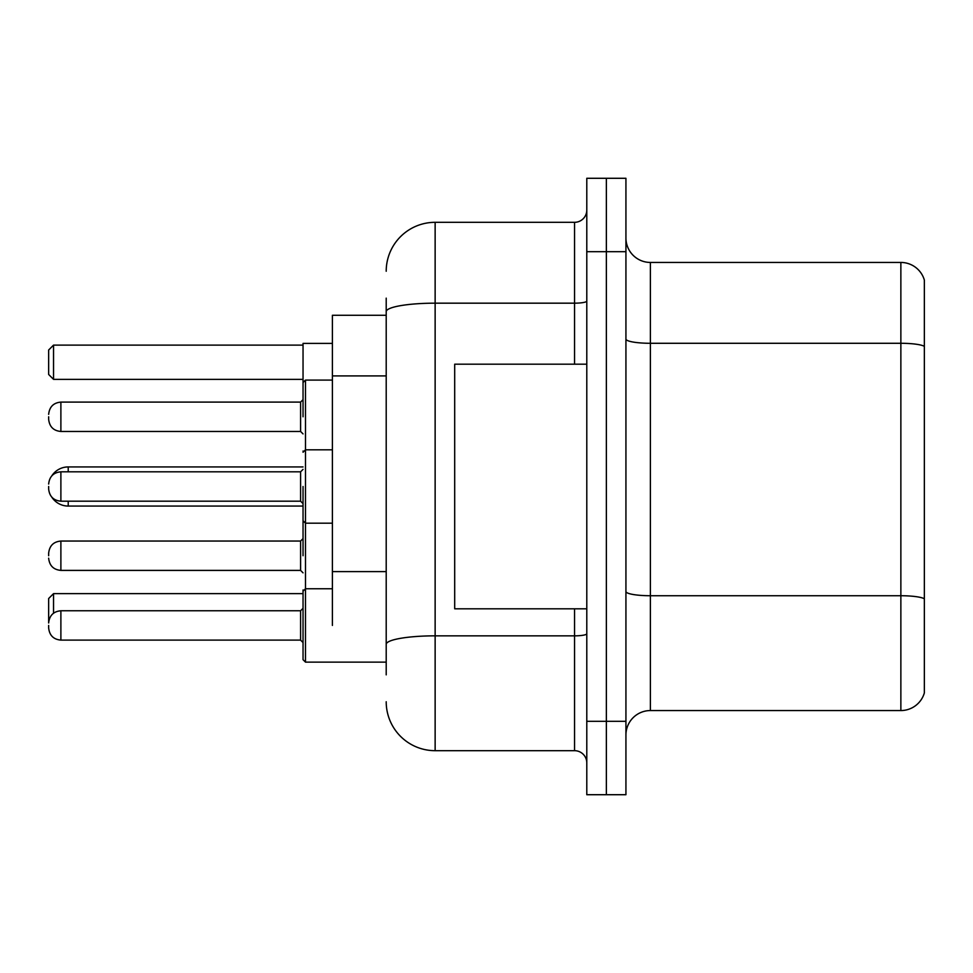 <?xml version="1.0" encoding="UTF-8"?>
<svg xmlns="http://www.w3.org/2000/svg" width="973" height="973" viewBox="0 0 973 973"><rect width="100%" height="100%" fill="white"/><g stroke="black" fill="none" stroke-linecap="round" stroke-linejoin="round"><path stroke-width="1.46" d="M386.208 315.276L332.401 315.276L332.401 625.432M386.208 674.848L386.208 298.152M586.792 721.321L586.792 794.71L606.361 794.71L606.361 721.321L606.361 794.71L625.931 794.71L625.931 721.321L606.361 721.321L606.361 251.679L606.361 721.321L586.792 721.321L586.792 251.679L606.361 251.679L606.361 178.29L606.361 251.679L625.931 251.679L625.931 721.321M625.931 251.679L625.931 178.29L586.792 178.29L586.792 251.679M386.208 271.248A48.918 48.918 0 0 1 435.138 222.318L435.138 750.682L574.557 750.682L574.557 608.806M435.138 222.318L574.557 222.318A12.235 12.235 0 0 0 586.792 210.095M586.792 762.905A12.235 12.235 0 0 0 574.557 750.682M435.138 750.682A48.918 48.918 0 0 1 386.208 701.752M625.931 735.029A24.459 24.459 0 0 1 650.39 710.558L900.864 710.558L900.864 262.442L650.39 262.442A24.459 24.459 0 0 1 625.931 237.971A24.459 24.459 0 0 0 650.39 262.442L650.39 710.558M924.35 280.054A24.459 24.459 0 0 0 900.864 262.442A24.459 24.459 0 0 1 924.35 280.054L924.35 692.946A24.459 24.459 0 0 1 900.864 710.558M924.35 346.692L924.35 598.784A24.459 4.245 180 0 0 900.864 595.731L650.39 595.731A24.459 4.245 0 0 1 625.931 591.475M303.041 589.966L303.041 629.592M332.401 343.408L303.041 343.408L303.041 416.785M60.885 610.764L300.596 610.764L300.596 640.112L60.885 640.112L60.885 610.764C53.515 611.421 49.441 615.495 48.65 622.988L48.65 598.529L53.539 593.639L303.041 593.639M53.539 593.639L53.539 613.209M53.539 379.361L48.65 374.471L48.65 350.012L53.539 345.111L53.539 379.361L303.041 379.361M53.539 345.111L303.041 345.111M68.219 471.82L68.219 466.931A19.569 19.569 0 0 0 51.788 475.882M303.041 506.069L68.219 506.069A19.569 19.569 0 0 1 51.788 497.118M586.792 364.194L454.695 364.194L454.695 608.806L586.792 608.806M48.65 555.729L48.65 553.284L48.65 555.729M303.041 555.729L303.041 521.479M303.041 625.432L303.041 591.195L305.486 588.75L305.486 662.126L303.041 659.682L303.041 625.432M48.65 625.432L48.65 627.889L48.65 625.432M48.65 416.785L48.65 419.229L48.65 416.785M303.041 486.5L303.041 520.75L303.041 486.5M48.65 486.5L48.65 488.945L48.65 486.5M386.208 375.919L332.401 375.919M386.208 571.601L332.401 571.601M586.792 633.715A12.235 2.128 0 0 1 574.557 635.843L435.138 635.843A48.918 8.489 180 0 0 386.208 644.345M386.208 311.676A48.918 8.489 180 0 1 435.138 303.175L574.557 303.175L574.557 222.318M574.557 364.194L574.557 303.175A12.235 2.128 0 0 0 586.792 301.046M924.35 346.352A24.459 4.245 180 0 0 900.864 343.287L650.39 343.287A24.459 4.245 0 0 1 625.931 339.042M68.219 506.069L68.219 501.18M332.401 380.09L305.486 380.09L305.486 588.75L303.041 591.195L305.486 588.75L332.401 588.75M300.596 570.397L300.596 541.049L303.041 538.604L300.596 541.049L60.885 541.049L60.885 570.397C53.515 569.74 49.441 565.666 48.65 558.174C49.441 565.666 53.515 569.74 60.885 570.397L300.596 570.397L303.041 572.842L300.596 570.397M300.596 402.104L60.885 402.104L60.885 431.465L300.596 431.465L300.596 402.104L303.041 399.66M300.596 471.82L60.885 471.82L60.885 501.18L300.596 501.18L300.596 471.82L303.041 469.375M303.041 466.931L68.219 466.931M60.885 541.049C53.515 541.706 49.441 545.78 48.65 553.284C49.441 545.78 53.515 541.706 60.885 541.049M305.486 662.126L303.041 659.682L305.486 662.126L386.208 662.126M300.596 640.112L303.041 642.557M60.885 640.112C53.515 639.456 49.441 635.381 48.65 627.889M300.596 610.764L303.041 608.32M303.126 451.642L303.041 451.034M60.885 431.465C53.515 430.808 49.441 426.733 48.65 419.229M60.885 402.104C53.515 402.761 49.441 406.848 48.65 414.34M300.596 431.465L303.041 433.909M305.486 380.09L303.041 382.547M332.401 523.194L305.486 523.194L303.041 520.75M60.885 501.18C53.515 500.523 49.441 496.437 48.65 488.945M303.041 452.25L305.486 449.806L332.401 449.806M60.885 471.82C53.515 472.477 49.441 476.563 48.65 484.055M300.596 501.18L303.041 503.625"/></g></svg>
